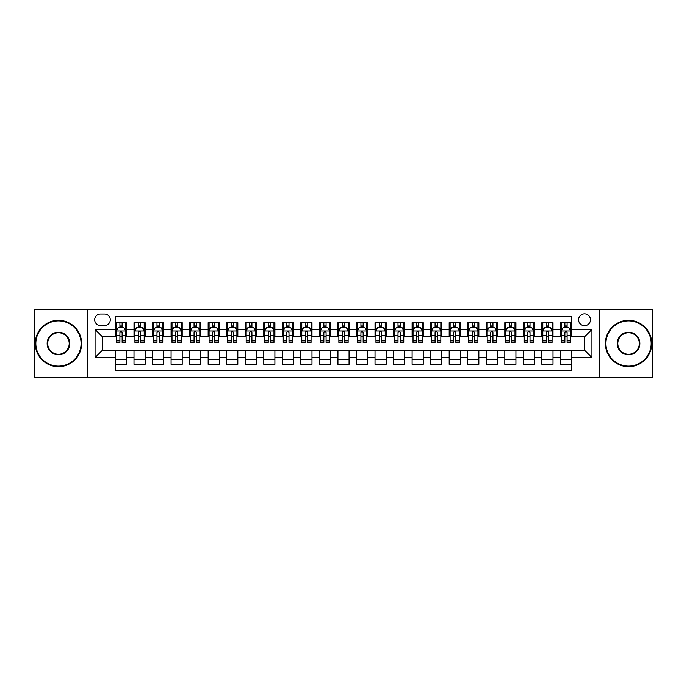 <?xml version="1.0" encoding="UTF-8"?>
<svg xmlns="http://www.w3.org/2000/svg" width="687" height="687" viewBox="0 0 687 687"><rect width="100%" height="100%" fill="white"/><g stroke="black" fill="none" stroke-linecap="round" stroke-linejoin="round"><path stroke-width="1.03" d="M584.517 313.839A5.934 5.934 0 0 0 578.583 319.773A5.934 5.934 0 0 0 584.517 325.698A5.934 5.934 0 0 0 590.451 319.773A5.934 5.934 0 0 0 584.517 313.839M599.347 377.798L652.65 377.798L652.65 309.202L599.347 309.202L599.347 377.798L87.653 377.798L87.653 309.202L34.35 309.202L34.35 377.798L87.653 377.798M571.541 322.641L560.412 322.641L560.412 329.408L553.001 329.408L553.001 336.828L560.412 336.828L560.412 329.408M553.001 329.408L553.001 322.641L541.871 322.641L541.871 329.408L534.46 329.408L534.46 336.828L541.871 336.828L541.871 329.408M534.46 329.408L534.46 322.641L523.339 322.641L523.339 329.408L515.92 329.408L515.92 336.828L523.339 336.828L523.339 329.408M515.92 329.408L515.92 322.641L504.799 322.641L504.799 329.408L497.379 329.408L497.379 336.828L504.799 336.828L504.799 329.408M497.379 329.408L497.379 322.641L486.259 322.641L486.259 329.408L478.839 329.408L478.839 336.828L486.259 336.828L486.259 329.408M478.839 329.408L478.839 322.641L467.718 322.641L467.718 329.408L460.299 329.408L460.299 336.828L467.718 336.828L467.718 329.408M460.299 329.408L460.299 322.641L449.178 322.641L449.178 329.408L441.758 329.408L441.758 336.828L449.178 336.828L449.178 329.408M441.758 329.408L441.758 322.641L430.637 322.641L430.637 329.408L423.218 329.408L423.218 336.828L430.637 336.828L430.637 329.408M423.218 329.408L423.218 322.641L412.097 322.641L412.097 329.408L404.677 329.408L404.677 336.828L412.097 336.828L412.097 329.408M404.677 329.408L404.677 322.641L393.557 322.641L393.557 329.408L386.146 329.408L386.146 336.828L393.557 336.828L393.557 329.408M386.146 329.408L386.146 322.641L375.016 322.641L375.016 329.408L367.605 329.408L367.605 336.828L375.016 336.828L375.016 329.408M367.605 329.408L367.605 322.641L356.476 322.641L356.476 329.408L349.065 329.408L349.065 336.828L356.476 336.828L356.476 329.408M349.065 329.408L349.065 322.641L337.935 322.641L337.935 329.408L330.524 329.408L330.524 336.828L337.935 336.828L337.935 329.408M330.524 329.408L330.524 322.641L319.395 322.641L319.395 329.408L311.984 329.408L311.984 336.828L319.395 336.828L319.395 329.408M311.984 329.408L311.984 322.641L300.854 322.641L300.854 329.408L293.443 329.408L293.443 336.828L300.854 336.828L300.854 329.408M293.443 329.408L293.443 322.641L282.323 322.641L282.323 329.408L274.903 329.408L274.903 336.828L282.323 336.828L282.323 329.408M274.903 329.408L274.903 322.641L263.782 322.641L263.782 329.408L256.363 329.408L256.363 336.828L263.782 336.828L263.782 329.408M256.363 329.408L256.363 322.641L245.242 322.641L245.242 329.408L237.822 329.408L237.822 336.828L245.242 336.828L245.242 329.408M237.822 329.408L237.822 322.641L226.701 322.641L226.701 329.408L219.282 329.408L219.282 336.828L226.701 336.828L226.701 329.408M219.282 329.408L219.282 322.641L208.161 322.641L208.161 329.408L200.741 329.408L200.741 336.828L208.161 336.828L208.161 329.408M200.741 329.408L200.741 322.641L189.621 322.641L189.621 329.408L182.201 329.408L182.201 336.828L189.621 336.828L189.621 329.408M182.201 329.408L182.201 322.641L171.08 322.641L171.08 329.408L163.661 329.408L163.661 336.828L171.08 336.828L171.08 329.408M163.661 329.408L163.661 322.641L152.54 322.641L152.54 329.408L145.129 329.408L145.129 336.828L152.54 336.828L152.54 329.408M145.129 329.408L145.129 322.641L133.999 322.641L133.999 336.828L126.588 336.828L126.588 322.641L115.459 322.641M115.459 364.359L126.588 364.359L126.588 350.172L133.999 350.172L133.999 364.359L145.129 364.359L145.129 350.172L152.54 350.172L152.54 357.592L145.129 357.592M152.54 357.592L152.54 364.359L163.661 364.359L163.661 350.172L171.08 350.172L171.08 357.592L163.661 357.592M171.08 357.592L171.08 364.359L182.201 364.359L182.201 350.172L189.621 350.172L189.621 357.592L182.201 357.592M189.621 357.592L189.621 364.359L200.741 364.359L200.741 350.172L208.161 350.172L208.161 357.592L200.741 357.592M208.161 357.592L208.161 364.359L219.282 364.359L219.282 350.172L226.701 350.172L226.701 357.592L219.282 357.592M226.701 357.592L226.701 364.359L237.822 364.359L237.822 350.172L245.242 350.172L245.242 357.592L237.822 357.592M245.242 357.592L245.242 364.359L256.363 364.359L256.363 350.172L263.782 350.172L263.782 357.592L256.363 357.592M263.782 357.592L263.782 364.359L274.903 364.359L274.903 350.172L282.323 350.172L282.323 357.592L274.903 357.592M282.323 357.592L282.323 364.359L293.443 364.359L293.443 350.172L300.854 350.172L300.854 357.592L293.443 357.592M300.854 357.592L300.854 364.359L311.984 364.359L311.984 350.172L319.395 350.172L319.395 357.592L311.984 357.592M319.395 357.592L319.395 364.359L330.524 364.359L330.524 350.172L337.935 350.172L337.935 357.592L330.524 357.592M337.935 357.592L337.935 364.359L349.065 364.359L349.065 350.172L356.476 350.172L356.476 357.592L349.065 357.592M356.476 357.592L356.476 364.359L367.605 364.359L367.605 350.172L375.016 350.172L375.016 357.592L367.605 357.592M375.016 357.592L375.016 364.359L386.146 364.359L386.146 350.172L393.557 350.172L393.557 357.592L386.146 357.592M393.557 357.592L393.557 364.359L404.677 364.359L404.677 350.172L412.097 350.172L412.097 357.592L404.677 357.592M412.097 357.592L412.097 364.359L423.218 364.359L423.218 350.172L430.637 350.172L430.637 357.592L423.218 357.592M430.637 357.592L430.637 364.359L441.758 364.359L441.758 350.172L449.178 350.172L449.178 357.592L441.758 357.592M449.178 357.592L449.178 364.359L460.299 364.359L460.299 350.172L467.718 350.172L467.718 357.592L460.299 357.592M467.718 357.592L467.718 364.359L478.839 364.359L478.839 350.172L486.259 350.172L486.259 357.592L478.839 357.592M486.259 357.592L486.259 364.359L497.379 364.359L497.379 350.172L504.799 350.172L504.799 357.592L497.379 357.592M504.799 357.592L504.799 364.359L515.92 364.359L515.92 350.172L523.339 350.172L523.339 357.592L515.92 357.592M523.339 357.592L523.339 364.359L534.46 364.359L534.46 350.172L541.871 350.172L541.871 357.592L534.46 357.592M541.871 357.592L541.871 364.359L553.001 364.359L553.001 350.172L560.412 350.172L560.412 357.592L553.001 357.592M100.448 325.518L104.527 325.518A5.745 5.745 0 0 0 110.272 319.773A5.745 5.745 0 0 0 104.527 314.019L100.448 314.019A5.745 5.745 0 0 0 94.694 319.773A5.745 5.745 0 0 0 100.448 325.518M599.347 309.202L87.653 309.202M571.541 329.408L571.541 316.432L115.459 316.432L115.459 336.828L102.483 336.828L102.483 350.172L115.459 350.172L115.459 370.568L571.541 370.568L571.541 350.172L584.517 350.172L584.517 336.828L571.541 336.828L571.541 329.408L591.936 329.408L591.936 357.592L571.541 357.592M115.459 357.592L95.064 357.592L95.064 329.408L115.459 329.408M560.412 357.592L560.412 364.359L571.541 364.359M115.459 327.278L116.386 327.278M119.907 327.278L122.131 327.278M125.661 327.278L126.588 327.278M115.459 336.639L116.386 336.639M119.907 336.639L122.131 336.639M125.661 336.639L126.588 336.639M115.459 350.361L126.588 350.361M115.459 359.722L126.588 359.722M133.999 336.639L134.927 336.639M138.448 336.639L140.672 336.639M144.201 336.639L145.129 336.639M133.999 327.278L134.927 327.278M138.448 327.278L140.672 327.278M144.201 327.278L145.129 327.278M133.999 350.361L145.129 350.361M133.999 359.722L145.129 359.722M152.54 350.361L163.661 350.361M152.54 359.722L163.661 359.722M152.54 327.278L153.467 327.278M156.988 327.278L159.212 327.278M162.742 327.278L163.661 327.278M152.54 336.639L153.467 336.639M156.988 336.639L159.212 336.639M162.742 336.639L163.661 336.639M171.08 350.361L182.201 350.361M171.08 359.722L182.201 359.722M171.08 327.278L172.008 327.278M175.529 327.278L177.753 327.278M181.274 327.278L182.201 327.278M171.08 336.639L172.008 336.639M175.529 336.639L177.753 336.639M181.274 336.639L182.201 336.639M189.621 350.361L200.741 350.361M189.621 359.722L200.741 359.722M189.621 327.278L190.548 327.278M194.069 327.278L196.293 327.278M199.814 327.278L200.741 327.278M189.621 336.639L190.548 336.639M194.069 336.639L196.293 336.639M199.814 336.639L200.741 336.639M208.161 350.361L219.282 350.361M208.161 359.722L219.282 359.722M208.161 327.278L209.088 327.278M212.609 327.278L214.833 327.278M218.354 327.278L219.282 327.278M208.161 336.639L209.088 336.639M212.609 336.639L214.833 336.639M218.354 336.639L219.282 336.639M226.701 350.361L237.822 350.361M226.701 359.722L237.822 359.722M226.701 327.278L227.629 327.278M231.15 327.278L233.374 327.278M236.895 327.278L237.822 327.278M226.701 336.639L227.629 336.639M231.15 336.639L233.374 336.639M236.895 336.639L237.822 336.639M245.242 350.361L256.363 350.361M245.242 359.722L256.363 359.722M245.242 327.278L246.169 327.278M249.69 327.278L251.914 327.278M255.435 327.278L256.363 327.278M245.242 336.639L246.169 336.639M249.69 336.639L251.914 336.639M255.435 336.639L256.363 336.639M263.782 350.361L274.903 350.361M263.782 359.722L274.903 359.722M263.782 327.278L264.71 327.278M268.231 327.278L270.455 327.278M273.976 327.278L274.903 327.278M263.782 336.639L264.71 336.639M268.231 336.639L270.455 336.639M273.976 336.639L274.903 336.639M282.323 350.361L293.443 350.361M282.323 359.722L293.443 359.722M282.323 327.278L283.25 327.278M286.771 327.278L288.995 327.278M292.516 327.278L293.443 327.278M282.323 336.639L283.25 336.639M286.771 336.639L288.995 336.639M292.516 336.639L293.443 336.639M300.854 350.361L311.984 350.361M300.854 359.722L311.984 359.722M300.854 327.278L301.782 327.278M305.311 327.278L307.536 327.278M311.056 327.278L311.984 327.278M300.854 336.639L301.782 336.639M305.311 336.639L307.536 336.639M311.056 336.639L311.984 336.639M319.395 350.361L330.524 350.361M319.395 359.722L330.524 359.722M319.395 327.278L320.322 327.278M323.852 327.278L326.076 327.278M329.597 327.278L330.524 327.278M319.395 336.639L320.322 336.639M323.852 336.639L326.076 336.639M329.597 336.639L330.524 336.639M337.935 350.361L349.065 350.361M337.935 359.722L349.065 359.722M337.935 327.278L338.863 327.278M342.384 327.278L344.616 327.278M348.137 327.278L349.065 327.278M337.935 336.639L338.863 336.639M342.384 336.639L344.616 336.639M348.137 336.639L349.065 336.639M356.476 350.361L367.605 350.361M356.476 359.722L367.605 359.722M356.476 327.278L357.403 327.278M360.924 327.278L363.148 327.278M366.678 327.278L367.605 327.278M356.476 336.639L357.403 336.639M360.924 336.639L363.148 336.639M366.678 336.639L367.605 336.639M375.016 350.361L386.146 350.361M375.016 359.722L386.146 359.722M375.016 327.278L375.944 327.278M379.464 327.278L381.689 327.278M385.218 327.278L386.146 327.278M375.016 336.639L375.944 336.639M379.464 336.639L381.689 336.639M385.218 336.639L386.146 336.639M393.557 350.361L404.677 350.361M393.557 359.722L404.677 359.722M393.557 327.278L394.484 327.278M398.005 327.278L400.229 327.278M403.75 327.278L404.677 327.278M393.557 336.639L394.484 336.639M398.005 336.639L400.229 336.639M403.75 336.639L404.677 336.639M412.097 350.361L423.218 350.361M412.097 359.722L423.218 359.722M412.097 327.278L413.024 327.278M416.545 327.278L418.769 327.278M422.29 327.278L423.218 327.278M412.097 336.639L413.024 336.639M416.545 336.639L418.769 336.639M422.29 336.639L423.218 336.639M430.637 350.361L441.758 350.361M430.637 359.722L441.758 359.722M430.637 327.278L431.565 327.278M435.086 327.278L437.31 327.278M440.831 327.278L441.758 327.278M430.637 336.639L431.565 336.639M435.086 336.639L437.31 336.639M440.831 336.639L441.758 336.639M449.178 350.361L460.299 350.361M449.178 359.722L460.299 359.722M449.178 327.278L450.105 327.278M453.626 327.278L455.85 327.278M459.371 327.278L460.299 327.278M449.178 336.639L450.105 336.639M453.626 336.639L455.85 336.639M459.371 336.639L460.299 336.639M467.718 350.361L478.839 350.361M467.718 359.722L478.839 359.722M467.718 327.278L468.646 327.278M472.167 327.278L474.391 327.278M477.912 327.278L478.839 327.278M467.718 336.639L468.646 336.639M472.167 336.639L474.391 336.639M477.912 336.639L478.839 336.639M486.259 350.361L497.379 350.361M486.259 359.722L497.379 359.722M486.259 327.278L487.186 327.278M490.707 327.278L492.931 327.278M496.452 327.278L497.379 327.278M486.259 336.639L487.186 336.639M490.707 336.639L492.931 336.639M496.452 336.639L497.379 336.639M504.799 350.361L515.92 350.361M504.799 359.722L515.92 359.722M504.799 327.278L505.726 327.278M509.247 327.278L511.472 327.278M514.992 327.278L515.92 327.278M504.799 336.639L505.726 336.639M509.247 336.639L511.472 336.639M514.992 336.639L515.92 336.639M523.339 350.361L534.46 350.361M523.339 359.722L534.46 359.722M523.339 327.278L524.258 327.278M527.788 327.278L530.012 327.278M533.533 327.278L534.46 327.278M523.339 336.639L524.258 336.639M527.788 336.639L530.012 336.639M533.533 336.639L534.46 336.639M541.871 350.361L553.001 350.361M541.871 359.722L553.001 359.722M541.871 327.278L542.799 327.278M546.328 327.278L548.552 327.278M552.073 327.278L553.001 327.278M541.871 336.639L542.799 336.639M546.328 336.639L548.552 336.639M552.073 336.639L553.001 336.639M560.412 350.361L571.541 350.361M560.412 359.722L571.541 359.722M560.412 327.278L561.339 327.278M564.869 327.278L567.093 327.278M570.614 327.278L571.541 327.278M560.412 336.639L561.339 336.639M564.869 336.639L567.093 336.639M570.614 336.639L571.541 336.639M102.483 336.828L95.064 329.408M102.483 350.172L95.064 357.592M591.936 329.408L584.517 336.828M591.936 357.592L584.517 350.172M122.131 325.054L119.907 325.054M125.661 340.881L122.131 340.881L122.131 342.384L125.661 342.384L125.661 331.082L123.806 327.373L118.241 327.373L116.386 331.082L116.386 342.384L119.907 342.384L119.907 340.881L116.386 340.881M116.386 331.082L116.386 322.641M125.661 331.082L125.661 322.641M119.907 327.373L119.907 322.641M122.131 322.641L122.131 327.373M122.131 340.881L122.131 332.465C121.393 331.04 120.654 331.04 119.907 332.465L119.907 340.881M58.455 320.881A22.619 22.619 0 0 0 35.836 343.5A22.619 22.619 0 0 0 58.455 366.119A22.619 22.619 0 0 0 81.066 343.5A22.619 22.619 0 0 0 58.455 320.881M58.455 366.678A23.178 23.178 0 0 1 35.277 343.5A23.178 23.178 0 0 1 58.455 320.322A23.178 23.178 0 0 1 81.624 343.5A23.178 23.178 0 0 1 58.455 366.678M58.455 332.19A11.31 11.31 0 0 1 69.765 343.5A11.31 11.31 0 0 1 58.455 354.81A11.31 11.31 0 0 1 47.145 343.5A11.31 11.31 0 0 1 58.455 332.19M58.455 354.252A10.752 10.752 0 0 0 69.207 343.5A10.752 10.752 0 0 0 58.455 332.748A10.752 10.752 0 0 0 47.695 343.5A10.752 10.752 0 0 0 58.455 354.252M628.545 320.881A22.619 22.619 0 0 0 605.934 343.5A22.619 22.619 0 0 0 628.545 366.119A22.619 22.619 0 0 0 651.164 343.5A22.619 22.619 0 0 0 628.545 320.881M628.545 366.678A23.178 23.178 0 0 1 605.376 343.5A23.178 23.178 0 0 1 628.545 320.322A23.178 23.178 0 0 1 651.723 343.5A23.178 23.178 0 0 1 628.545 366.678M628.545 332.19A11.31 11.31 0 0 1 639.855 343.5A11.31 11.31 0 0 1 628.545 354.81A11.31 11.31 0 0 1 617.235 343.5A11.31 11.31 0 0 1 628.545 332.19M628.545 354.252A10.752 10.752 0 0 0 639.305 343.5A10.752 10.752 0 0 0 628.545 332.748A10.752 10.752 0 0 0 617.793 343.5A10.752 10.752 0 0 0 628.545 354.252M140.672 325.054L138.448 325.054M144.201 340.881L140.672 340.881L140.672 342.384L144.201 342.384L144.201 331.082L142.346 327.373L136.782 327.373L134.927 331.082L134.927 342.384L138.448 342.384L138.448 340.881L134.927 340.881M134.927 331.082L134.927 322.641M144.201 331.082L144.201 322.641M138.448 327.373L138.448 322.641M140.672 322.641L140.672 327.373M140.672 340.881L140.672 332.465C139.933 331.04 139.195 331.04 138.448 332.465L138.448 340.881M159.212 325.054L156.988 325.054M162.742 340.881L159.212 340.881L159.212 342.384L162.742 342.384L162.742 331.082L160.887 327.373L155.322 327.373L153.467 331.082L153.467 342.384L156.988 342.384L156.988 340.881L153.467 340.881M153.467 331.082L153.467 322.641M162.742 331.082L162.742 322.641M156.988 327.373L156.988 322.641M159.212 322.641L159.212 327.373M159.212 340.881L159.212 332.465C158.474 331.04 157.735 331.04 156.988 332.465L156.988 340.881M177.753 325.054L175.529 325.054M181.274 340.881L177.753 340.881L177.753 342.384L181.274 342.384L181.274 331.082L179.427 327.373L173.863 327.373L172.008 331.082L172.008 342.384L175.529 342.384L175.529 340.881L172.008 340.881M172.008 331.082L172.008 322.641M181.274 331.082L181.274 322.641M175.529 327.373L175.529 322.641M177.753 322.641L177.753 327.373M177.753 340.881L177.753 332.465C177.014 331.04 176.276 331.04 175.529 332.465L175.529 340.881M196.293 325.054L194.069 325.054M199.814 340.881L196.293 340.881L196.293 342.384L199.814 342.384L199.814 331.082L197.959 327.373L192.403 327.373L190.548 331.082L190.548 342.384L194.069 342.384L194.069 340.881L190.548 340.881M190.548 331.082L190.548 322.641M199.814 331.082L199.814 322.641M194.069 327.373L194.069 322.641M196.293 322.641L196.293 327.373M196.293 340.881L196.293 332.465C195.555 331.04 194.816 331.04 194.069 332.465L194.069 340.881M214.833 325.054L212.609 325.054M218.354 340.881L214.833 340.881L214.833 342.384L218.354 342.384L218.354 331.082L216.499 327.373L210.943 327.373L209.088 331.082L209.088 342.384L212.609 342.384L212.609 340.881L209.088 340.881M209.088 331.082L209.088 322.641M218.354 331.082L218.354 322.641M212.609 327.373L212.609 322.641M214.833 322.641L214.833 327.373M214.833 340.881L214.833 332.465C214.095 331.04 213.348 331.04 212.609 332.465L212.609 340.881M233.374 325.054L231.15 325.054M236.895 340.881L233.374 340.881L233.374 342.384L236.895 342.384L236.895 331.082L235.04 327.373L229.484 327.373L227.629 331.082L227.629 342.384L231.15 342.384L231.15 340.881L227.629 340.881M227.629 331.082L227.629 322.641M236.895 331.082L236.895 322.641M231.15 327.373L231.15 322.641M233.374 322.641L233.374 327.373M233.374 340.881L233.374 332.465C232.635 331.04 231.888 331.04 231.15 332.465L231.15 340.881M251.914 325.054L249.69 325.054M255.435 340.881L251.914 340.881L251.914 342.384L255.435 342.384L255.435 331.082L253.58 327.373L248.024 327.373L246.169 331.082L246.169 342.384L249.69 342.384L249.69 340.881L246.169 340.881M246.169 331.082L246.169 322.641M255.435 331.082L255.435 322.641M249.69 327.373L249.69 322.641M251.914 322.641L251.914 327.373M251.914 340.881L251.914 332.465C251.176 331.04 250.429 331.04 249.69 332.465L249.69 340.881M270.455 325.054L268.231 325.054M273.976 340.881L270.455 340.881L270.455 342.384L273.976 342.384L273.976 331.082L272.121 327.373L266.556 327.373L264.71 331.082L264.71 342.384L268.231 342.384L268.231 340.881L264.71 340.881M264.71 331.082L264.71 322.641M273.976 331.082L273.976 322.641M268.231 327.373L268.231 322.641M270.455 322.641L270.455 327.373M270.455 340.881L270.455 332.465C269.716 331.04 268.969 331.04 268.231 332.465L268.231 340.881M288.995 325.054L286.771 325.054M292.516 340.881L288.995 340.881L288.995 342.384L292.516 342.384L292.516 331.082L290.661 327.373L285.096 327.373L283.25 331.082L283.25 342.384L286.771 342.384L286.771 340.881L283.25 340.881M283.25 331.082L283.25 322.641M292.516 331.082L292.516 322.641M286.771 327.373L286.771 322.641M288.995 322.641L288.995 327.373M288.995 340.881L288.995 332.465C288.257 331.04 287.51 331.04 286.771 332.465L286.771 340.881M307.536 325.054L305.311 325.054M311.056 340.881L307.536 340.881L307.536 342.384L311.056 342.384L311.056 331.082L309.202 327.373L303.637 327.373L301.782 331.082L301.782 342.384L305.311 342.384L305.311 340.881L301.782 340.881M301.782 331.082L301.782 322.641M311.056 331.082L311.056 322.641M305.311 327.373L305.311 322.641M307.536 322.641L307.536 327.373M307.536 340.881L307.536 332.465C306.788 331.04 306.05 331.04 305.311 332.465L305.311 340.881M326.076 325.054L323.852 325.054M329.597 340.881L326.076 340.881L326.076 342.384L329.597 342.384L329.597 331.082L327.742 327.373L322.177 327.373L320.322 331.082L320.322 342.384L323.852 342.384L323.852 340.881L320.322 340.881M320.322 331.082L320.322 322.641M329.597 331.082L329.597 322.641M323.852 327.373L323.852 322.641M326.076 322.641L326.076 327.373M326.076 340.881L326.076 332.465C325.329 331.04 324.59 331.04 323.852 332.465L323.852 340.881M344.616 325.054L342.384 325.054M348.137 340.881L344.616 340.881L344.616 342.384L348.137 342.384L348.137 331.082L346.282 327.373L340.718 327.373L338.863 331.082L338.863 342.384L342.384 342.384L342.384 340.881L338.863 340.881M338.863 331.082L338.863 322.641M348.137 331.082L348.137 322.641M342.384 327.373L342.384 322.641M344.616 322.641L344.616 327.373M344.616 340.881L344.616 332.465C343.869 331.04 343.131 331.04 342.384 332.465L342.384 340.881M363.148 325.054L360.924 325.054M366.678 340.881L363.148 340.881L363.148 342.384L366.678 342.384L366.678 331.082L364.823 327.373L359.258 327.373L357.403 331.082L357.403 342.384L360.924 342.384L360.924 340.881L357.403 340.881M357.403 331.082L357.403 322.641M366.678 331.082L366.678 322.641M360.924 327.373L360.924 322.641M363.148 322.641L363.148 327.373M363.148 340.881L363.148 332.465C362.41 331.04 361.671 331.04 360.924 332.465L360.924 340.881M381.689 325.054L379.464 325.054M385.218 340.881L381.689 340.881L381.689 342.384L385.218 342.384L385.218 331.082L383.363 327.373L377.798 327.373L375.944 331.082L375.944 342.384L379.464 342.384L379.464 340.881L375.944 340.881M375.944 331.082L375.944 322.641M385.218 331.082L385.218 322.641M379.464 327.373L379.464 322.641M381.689 322.641L381.689 327.373M381.689 340.881L381.689 332.465C380.95 331.04 380.212 331.04 379.464 332.465L379.464 340.881M400.229 325.054L398.005 325.054M403.75 340.881L400.229 340.881L400.229 342.384L403.75 342.384L403.75 331.082L401.904 327.373L396.339 327.373L394.484 331.082L394.484 342.384L398.005 342.384L398.005 340.881L394.484 340.881M394.484 331.082L394.484 322.641M403.75 331.082L403.75 322.641M398.005 327.373L398.005 322.641M400.229 322.641L400.229 327.373M400.229 340.881L400.229 332.465C399.49 331.04 398.752 331.04 398.005 332.465L398.005 340.881M418.769 325.054L416.545 325.054M422.29 340.881L418.769 340.881L418.769 342.384L422.29 342.384L422.29 331.082L420.444 327.373L414.879 327.373L413.024 331.082L413.024 342.384L416.545 342.384L416.545 340.881L413.024 340.881M413.024 331.082L413.024 322.641M422.29 331.082L422.29 322.641M416.545 327.373L416.545 322.641M418.769 322.641L418.769 327.373M418.769 340.881L418.769 332.465C418.031 331.04 417.292 331.04 416.545 332.465L416.545 340.881M437.31 325.054L435.086 325.054M440.831 340.881L437.31 340.881L437.31 342.384L440.831 342.384L440.831 331.082L438.976 327.373L433.42 327.373L431.565 331.082L431.565 342.384L435.086 342.384L435.086 340.881L431.565 340.881M431.565 331.082L431.565 322.641M440.831 331.082L440.831 322.641M435.086 327.373L435.086 322.641M437.31 322.641L437.31 327.373M437.31 340.881L437.31 332.465C436.571 331.04 435.833 331.04 435.086 332.465L435.086 340.881M455.85 325.054L453.626 325.054M459.371 340.881L455.85 340.881L455.85 342.384L459.371 342.384L459.371 331.082L457.516 327.373L451.96 327.373L450.105 331.082L450.105 342.384L453.626 342.384L453.626 340.881L450.105 340.881M450.105 331.082L450.105 322.641M459.371 331.082L459.371 322.641M453.626 327.373L453.626 322.641M455.85 322.641L455.85 327.373M455.85 340.881L455.85 332.465C455.112 331.04 454.365 331.04 453.626 332.465L453.626 340.881M474.391 325.054L472.167 325.054M477.912 340.881L474.391 340.881L474.391 342.384L477.912 342.384L477.912 331.082L476.057 327.373L470.501 327.373L468.646 331.082L468.646 342.384L472.167 342.384L472.167 340.881L468.646 340.881M468.646 331.082L468.646 322.641M477.912 331.082L477.912 322.641M472.167 327.373L472.167 322.641M474.391 322.641L474.391 327.373M474.391 340.881L474.391 332.465C473.652 331.04 472.905 331.04 472.167 332.465L472.167 340.881M492.931 325.054L490.707 325.054M496.452 340.881L492.931 340.881L492.931 342.384L496.452 342.384L496.452 331.082L494.597 327.373L489.041 327.373L487.186 331.082L487.186 342.384L490.707 342.384L490.707 340.881L487.186 340.881M487.186 331.082L487.186 322.641M496.452 331.082L496.452 322.641M490.707 327.373L490.707 322.641M492.931 322.641L492.931 327.373M492.931 340.881L492.931 332.465C492.193 331.04 491.445 331.04 490.707 332.465L490.707 340.881M511.472 325.054L509.247 325.054M514.992 340.881L511.472 340.881L511.472 342.384L514.992 342.384L514.992 331.082L513.137 327.373L507.573 327.373L505.726 331.082L505.726 342.384L509.247 342.384L509.247 340.881L505.726 340.881M505.726 331.082L505.726 322.641M514.992 331.082L514.992 322.641M509.247 327.373L509.247 322.641M511.472 322.641L511.472 327.373M511.472 340.881L511.472 332.465C510.733 331.04 509.986 331.04 509.247 332.465L509.247 340.881M530.012 325.054L527.788 325.054M533.533 340.881L530.012 340.881L530.012 342.384L533.533 342.384L533.533 331.082L531.678 327.373L526.113 327.373L524.258 331.082L524.258 342.384L527.788 342.384L527.788 340.881L524.258 340.881M524.258 331.082L524.258 322.641M533.533 331.082L533.533 322.641M527.788 327.373L527.788 322.641M530.012 322.641L530.012 327.373M530.012 340.881L530.012 332.465C529.273 331.04 528.526 331.04 527.788 332.465L527.788 340.881M548.552 325.054L546.328 325.054M552.073 340.881L548.552 340.881L548.552 342.384L552.073 342.384L552.073 331.082L550.218 327.373L544.654 327.373L542.799 331.082L542.799 342.384L546.328 342.384L546.328 340.881L542.799 340.881M542.799 331.082L542.799 322.641M552.073 331.082L552.073 322.641M546.328 327.373L546.328 322.641M548.552 322.641L548.552 327.373M548.552 340.881L548.552 332.465C547.805 331.04 547.067 331.04 546.328 332.465L546.328 340.881M567.093 325.054L564.869 325.054M570.614 340.881L567.093 340.881L567.093 342.384L570.614 342.384L570.614 331.082L568.759 327.373L563.194 327.373L561.339 331.082L561.339 342.384L564.869 342.384L564.869 340.881L561.339 340.881M561.339 331.082L561.339 322.641M570.614 331.082L570.614 322.641M564.869 327.373L564.869 322.641M567.093 322.641L567.093 327.373M567.093 340.881L567.093 332.465C566.346 331.04 565.607 331.04 564.869 332.465L564.869 340.881M133.999 357.592L126.588 357.592M133.999 329.408L126.588 329.408M125.609 330.988L116.438 330.988M116.386 328.395L117.735 328.395M124.313 328.395L125.661 328.395M119.907 335.376L116.386 335.376M125.661 335.376L122.131 335.376M122.131 326.231L119.907 326.231M144.15 330.988L134.978 330.988M134.927 328.395L136.275 328.395M142.853 328.395L144.201 328.395M138.448 335.376L134.927 335.376M144.201 335.376L140.672 335.376M140.672 326.231L138.448 326.231M162.69 330.988L153.51 330.988M153.467 328.395L154.815 328.395M161.393 328.395L162.742 328.395M156.988 335.376L153.467 335.376M162.742 335.376L159.212 335.376M159.212 326.231L156.988 326.231M181.231 330.988L172.051 330.988M172.008 328.395L173.347 328.395M179.934 328.395L181.274 328.395M175.529 335.376L172.008 335.376M181.274 335.376L177.753 335.376M177.753 326.231L175.529 326.231M199.771 330.988L190.591 330.988M190.548 328.395L191.888 328.395M198.474 328.395L199.814 328.395M194.069 335.376L190.548 335.376M199.814 335.376L196.293 335.376M196.293 326.231L194.069 326.231M218.311 330.988L209.131 330.988M209.088 328.395L210.428 328.395M217.015 328.395L218.354 328.395M212.609 335.376L209.088 335.376M218.354 335.376L214.833 335.376M214.833 326.231L212.609 326.231M236.852 330.988L227.672 330.988M227.629 328.395L228.969 328.395M235.555 328.395L236.895 328.395M231.15 335.376L227.629 335.376M236.895 335.376L233.374 335.376M233.374 326.231L231.15 326.231M255.392 330.988L246.212 330.988M246.169 328.395L247.509 328.395M254.096 328.395L255.435 328.395M249.69 335.376L246.169 335.376M255.435 335.376L251.914 335.376M251.914 326.231L249.69 326.231M273.933 330.988L264.753 330.988M264.71 328.395L266.049 328.395M272.636 328.395L273.976 328.395M268.231 335.376L264.71 335.376M273.976 335.376L270.455 335.376M270.455 326.231L268.231 326.231M292.473 330.988L283.293 330.988M283.25 328.395L284.59 328.395M291.168 328.395L292.516 328.395M286.771 335.376L283.25 335.376M292.516 335.376L288.995 335.376M288.995 326.231L286.771 326.231M311.005 330.988L301.833 330.988M301.782 328.395L303.13 328.395M309.708 328.395L311.056 328.395M305.311 335.376L301.782 335.376M311.056 335.376L307.536 335.376M307.536 326.231L305.311 326.231M329.545 330.988L320.374 330.988M320.322 328.395L321.671 328.395M328.249 328.395L329.597 328.395M323.852 335.376L320.322 335.376M329.597 335.376L326.076 335.376M326.076 326.231L323.852 326.231M348.086 330.988L338.914 330.988M338.863 328.395L340.211 328.395M346.789 328.395L348.137 328.395M342.384 335.376L338.863 335.376M348.137 335.376L344.616 335.376M344.616 326.231L342.384 326.231M366.626 330.988L357.455 330.988M357.403 328.395L358.751 328.395M365.329 328.395L366.678 328.395M360.924 335.376L357.403 335.376M366.678 335.376L363.148 335.376M363.148 326.231L360.924 326.231M385.167 330.988L375.995 330.988M375.944 328.395L377.292 328.395M383.87 328.395L385.218 328.395M379.464 335.376L375.944 335.376M385.218 335.376L381.689 335.376M381.689 326.231L379.464 326.231M403.707 330.988L394.527 330.988M394.484 328.395L395.832 328.395M402.41 328.395L403.75 328.395M398.005 335.376L394.484 335.376M403.75 335.376L400.229 335.376M400.229 326.231L398.005 326.231M422.247 330.988L413.067 330.988M413.024 328.395L414.364 328.395M420.951 328.395L422.29 328.395M416.545 335.376L413.024 335.376M422.29 335.376L418.769 335.376M418.769 326.231L416.545 326.231M440.788 330.988L431.608 330.988M431.565 328.395L432.904 328.395M439.491 328.395L440.831 328.395M435.086 335.376L431.565 335.376M440.831 335.376L437.31 335.376M437.31 326.231L435.086 326.231M459.328 330.988L450.148 330.988M450.105 328.395L451.445 328.395M458.031 328.395L459.371 328.395M453.626 335.376L450.105 335.376M459.371 335.376L455.85 335.376M455.85 326.231L453.626 326.231M477.869 330.988L468.689 330.988M468.646 328.395L469.985 328.395M476.572 328.395L477.912 328.395M472.167 335.376L468.646 335.376M477.912 335.376L474.391 335.376M474.391 326.231L472.167 326.231M496.409 330.988L487.229 330.988M487.186 328.395L488.526 328.395M495.112 328.395L496.452 328.395M490.707 335.376L487.186 335.376M496.452 335.376L492.931 335.376M492.931 326.231L490.707 326.231M514.949 330.988L505.769 330.988M505.726 328.395L507.066 328.395M513.653 328.395L514.992 328.395M509.247 335.376L505.726 335.376M514.992 335.376L511.472 335.376M511.472 326.231L509.247 326.231M533.49 330.988L524.31 330.988M524.258 328.395L525.607 328.395M532.185 328.395L533.533 328.395M527.788 335.376L524.258 335.376M533.533 335.376L530.012 335.376M530.012 326.231L527.788 326.231M552.022 330.988L542.85 330.988M542.799 328.395L544.147 328.395M550.725 328.395L552.073 328.395M546.328 335.376L542.799 335.376M552.073 335.376L548.552 335.376M548.552 326.231L546.328 326.231M570.562 330.988L561.391 330.988M561.339 328.395L562.687 328.395M569.265 328.395L570.614 328.395M564.869 335.376L561.339 335.376M570.614 335.376L567.093 335.376M567.093 326.231L564.869 326.231"/></g></svg>
